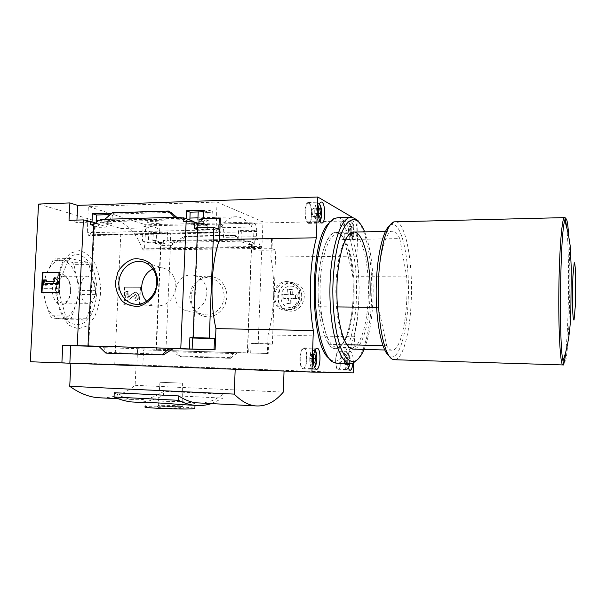 <?xml version="1.0" encoding="UTF-8"?>
<svg xmlns="http://www.w3.org/2000/svg" width="606" height="606" viewBox="0 0 606 606"><rect width="100%" height="100%" fill="white"/><g stroke="black" fill="none" stroke-linecap="round" stroke-linejoin="round"><path stroke-width="0.45" stroke-dasharray="3.03 2.27" d="M204.866 224.015L207.782 226.674C209.191 231.712 193.89 228.742 193.428 224.758L193.435 224.478C194.238 225.94 209.32 226.409 207.866 224.924L204.866 224.015C198.889 222.19 195.064 222.288 193.382 224.296C195.003 223.417 198.829 223.319 204.866 224.015M201.7 221.47C207.123 220.834 210.555 219.895 211.994 218.645C213.691 217.296 198.457 218.092 197.874 220.054C197.495 220.932 198.776 221.402 201.7 221.47M150.174 226.53C155.318 226.788 158.492 228.31 159.689 231.106C160.832 236.332 147.023 232.59 146.819 228.576C146.637 227.326 147.758 226.644 150.174 226.53M217.016 202.056L262.989 221.849L261.913 246.415L261.034 248.437L256.565 236.704L223.546 237.34L217.955 227.795L251.369 227.015C246.922 220.508 242.014 217.084 236.643 216.766C229.901 216.592 223.697 221.69 218.039 232.06L89.711 234.81L88.787 235.598L87.302 232.727L88.324 206.464L217.016 202.056L216.107 229.841L217.289 232.893L217.993 232.333L89.65 235.06M260.277 247.187L142.486 248.915C135.289 230.894 125.389 221.326 112.799 220.198C104.391 220.099 96.695 224.97 89.711 234.81M260.216 247.165L142.41 248.892L143.44 250.104L144.539 248.172L145.796 224.811L88.324 206.464M218.039 232.06L89.809 234.833M108.11 214.653L112.246 214.532L111.905 223.69L108.019 223.796L107.898 227.099L98.967 227.318L99.096 224.023L96.248 224.099L96.392 220.311M108.179 213.236L112.246 214.532M167.589 232.151L153.265 232.462L152.841 240.552L155.447 240.506L155.295 243.43L163.469 243.294L163.62 240.355L167.165 240.294L167.589 232.151L170.786 233.166L170.46 240.597L241.029 239.317L245.915 241.082L245.892 241.764L249.611 241.703L249.498 244.688L251.414 244.506C251.248 244.142 252.376 243.923 254.793 243.862L252.808 243.142L252.588 248.968L271.996 248.695L272.344 239.075L256.361 239.037L272.344 239.075M153.265 232.462L156.537 233.469L170.786 233.166M86.097 221.152L96.248 224.099M89.764 221.44L92.029 221.963M152.841 240.552L160.651 242.824L160.681 242.158L156.212 240.855L156.537 233.469M96.195 223.175L99.096 224.023M155.447 240.506L162.241 242.491L160.651 242.824M90.142 224.796L98.967 227.318M155.295 243.43L162.12 245.385L162.241 242.491M96.172 223.682L107.898 227.099M93.9 223.735L94.597 224.099L93.862 224.606M163.469 243.294L172.43 245.907L172.551 243.014L176.043 242.961L176.073 242.286L170.46 240.597M162.12 245.385L172.43 245.907M96.331 220.311L108.019 223.796M163.62 240.355L172.551 243.014M100.278 220.198L111.905 223.69M167.165 240.294L176.043 242.961M108.019 216.584L107.777 221.675L100.316 219.425M203.616 211.767L207.138 211.661L206.828 221.205L203.692 221.288L203.578 224.735L193.867 224.977L193.965 222.137M203.677 210.282L207.138 211.661M253.959 230.265L238.544 230.598L238.158 238.991L241.938 238.923L241.802 241.961L250.611 241.809L250.748 238.764L253.588 238.711L253.959 230.265L256.649 231.333L256.361 239.037M238.544 230.598L241.324 231.659L256.649 231.333M199.056 219.569L203.692 221.288M198.912 223.046L203.578 224.735M250.611 241.809L254.217 243.12L252.808 243.142M250.748 238.764L254.331 240.09L254.217 243.12M202.222 219.486L206.828 221.205M253.588 238.711L257.149 240.044L254.331 240.09M203.336 218.652L203.321 219.084L202.252 218.683M257.171 239.347L257.149 240.044M179.603 217.986L189.814 221.652L189.867 220.054M181.709 217.933L186.194 219.546L186.224 218.728M238.158 238.991L245.892 241.764M241.029 239.317L241.324 231.659M193.981 221.546L189.814 221.652M241.938 238.923L249.611 241.703M183.701 221.372L193.867 224.977M241.802 241.961L249.498 244.688M245.915 241.082L176.073 242.286M235.242 235.423L234.378 235.113L234.689 235.605L238.62 240.059L241.68 241.15L235.242 235.423L185.898 236.401L180.08 242.218L176.626 241.165L183.838 236.605L184.921 236.098L185.898 236.401M227.091 296.652L224.856 305.644C221.576 311.022 217.16 314.703 211.608 316.688C205.866 317.347 200.662 315.946 195.996 312.491C192.147 308.015 190.049 302.659 189.716 296.417L191.905 287.57C195.102 282.252 199.442 278.563 204.919 276.503C210.63 275.745 215.857 277.063 220.607 280.449C224.553 284.911 226.72 290.312 227.091 296.652M170.422 245.938L165.9 350.586L247.566 353.025L251.649 244.657M107.777 221.675L186.194 219.546M104.846 219.296L109.481 220.705L109.747 219.205L113.534 214.107L113.701 213.153L112.489 212.767M174.801 217.319L178.937 218.796L109.481 220.705M203.321 219.084L220.334 218.622M76.939 220.084L76.818 222.516L92.021 222.099M358.048 220.66L143.122 225.993L142.44 241.105L156.212 240.855M353.707 362.888L354.502 336.807C359.661 311.098 360.487 284.214 356.964 256.164L358.025 221.349M356.964 256.164L270.897 257.065L271.564 238.764M252.588 248.968L254.581 249.657L261.686 250.263L258.224 343.738L251.066 343.42L250.702 353.048L247.566 353.025M254.581 249.657L254.793 243.862M197.594 227.78L197.988 228.023L197.564 228.5M197.109 228.613L197.064 229.765L218.857 229.273M194.405 228.841L197.064 229.765M165.9 350.586L155.939 350.26L156.378 350.298L161.098 242.551L160.681 242.158M161.098 242.551L148.326 242.771L148.993 227.841L121.064 228.507L38.534 204.055M142.44 241.105L148.326 242.771M69.023 220.304L76.818 222.516M376.591 307.333L378.523 307.356C375.758 269.534 384.196 228.75 393.15 231.272C395.551 231.553 397.756 233.992 399.778 238.597L344.337 239.559C341.867 235.06 339.178 232.681 336.269 232.424C325.384 230.015 315.287 269.844 318.741 306.75L328.755 344.284C330.724 346.95 332.747 348.397 334.838 348.632C346.602 350.51 355.624 311.014 352.768 276.275L344.337 239.559M337.451 306.939L318.741 306.75M30.3 361.744L142.857 365.092L143.539 349.912L156.378 350.298M114.754 364.062L121.064 228.507M140.478 287.289L139.683 304.947L124.215 304.795L125.025 287.252L140.478 287.289L125.025 287.252M297.205 295.016L292.183 294.986L292.372 289.668L289.032 289.653L288.85 294.97L283.866 294.94L283.737 298.478L288.721 298.516L288.539 303.833L291.872 303.864L292.062 298.538L297.076 298.569L297.205 295.016L295.569 294.599L290.532 294.577L292.183 294.986M354.502 336.807L268.072 334.898C274.541 310.098 275.488 284.153 270.897 257.065M291.281 282.669L295.493 283.403C311.59 288.229 303.583 314.756 287.948 310.764C273.298 308.492 276.124 282.078 291.281 282.669M258.224 343.738L272.389 344.102L268.549 343.731L268.193 353.495L267.397 353.442L268.072 334.898M272.389 344.102L275.775 250.081L261.686 250.263M271.996 248.695L275.775 250.081M101.959 397.892C113.958 397.741 125.018 393.552 135.13 385.325L136.055 364.91L284.07 370.334L235.189 369.236L70.887 363.168M284.047 371.046L284.07 370.334M135.13 385.325L283.305 392.105M250.702 353.048L268.193 353.495M267.397 353.442L143.539 349.912M230.469 358.305L229.644 358.267L229.947 357.616L234.287 352.518L171.952 350.654L175.46 350.866L180.83 356.699L178.793 355.972L171.952 350.654L237.4 352.722L230.469 358.305L180.83 356.699M262.989 221.849L145.796 224.811M356.586 219.804L352.715 217.531M143.122 225.993L148.993 227.841M137.547 349.564L136.858 364.933L353.396 372.872M136.858 364.933L142.857 365.092M70.887 363.153L136.055 364.91M98.793 346.238L103.528 346.526L103.664 347.677L107.111 353.162M172.983 348.624L99.043 346.48M176.747 217.266L178.937 218.796M200.109 403.005C208.259 402.838 215.925 399.884 223.099 394.15L163.711 391.317C154.439 397.733 144.501 400.483 133.888 399.559C127.374 398.899 120.821 396.627 114.246 392.733M56.244 286.009L57.441 302.591C60.123 312.605 64.175 320.248 69.599 325.528L78.31 328.831L86.916 325.975L94.119 317.673C97.884 309.855 100.088 300.879 100.725 290.766C100.338 280.601 98.361 271.427 94.786 263.254C90.415 256.27 85.241 252.058 79.272 250.604L70.485 253.066L62.872 261.542L57.782 274.813L56.244 286.009M59.842 272.208L60.373 272.306L59.835 272.306M58.805 292.789L59.335 292.865L60.373 272.306M41.428 292.698L59.335 292.865M43.7 279.934L44.246 280.025L43.98 285.123M46.397 280.017L44.246 280.025M45.791 281.207L46.336 281.207M54.661 281.207L46.336 281.298M53.214 279.389L55.199 281.298M55.381 277.669L53.752 279.48M268.549 343.731L251.066 343.42M249.043 343.231L248.68 352.912M189.701 405.043L195.026 404.543C195.905 403.384 191.496 402.422 181.8 401.664C167.377 400.93 147.152 402.975 145.402 402.755L145.228 406.717C146.993 405.922 167.195 405.997 181.588 406.808L194.882 408.126M137.168 402.248C146.47 402.179 155.265 399.824 163.544 395.18L163.711 391.317M211.494 403.596L222.947 398.119L163.544 395.18M222.947 398.119L223.099 394.15M182.262 408.209C175.914 408.724 152.833 407.656 156.749 407.035C159.469 406.323 185.262 407.224 183.747 407.982L182.262 408.209M181.239 383.106L159.969 382.272L181.239 383.106M180.906 406.543C175.52 406.959 155.84 406.096 158.234 405.55L158.378 405.52C160.749 404.906 183.603 405.702 182.232 406.346L180.906 406.543M351.768 228.992C351.791 235.31 352.692 238.9 354.457 239.764C357.851 240.408 357.707 220.872 354.313 221.076C352.889 221.379 352.033 224.023 351.768 228.992M352.919 363.259C353.313 356.57 352.578 352.654 350.7 351.495C349.041 351.881 348.041 354.957 347.685 360.721L347.73 363.63M395.582 221.667C405.376 222.084 412.565 259.739 411.368 296.652C410.618 329.656 403.399 359.358 394.733 359.744M389.726 225.568L391.446 224.644C401.573 221.001 409.595 258.845 408.323 296.425C407.58 331.315 399.066 361.729 389.825 356.419L388.938 355.836M399.778 238.597L406.618 276.147C408.876 311.628 401.377 352.01 391.696 350.17C389.969 349.942 388.302 348.473 386.689 345.753L382.962 345.662M378.523 307.356L386.689 345.753M406.618 276.147L352.768 276.275M346.897 344.746L328.755 344.284M287.199 281.51L291.403 282.229C306.886 286.918 299.455 313.961 283.805 309.946C268.284 307.484 271.488 280.79 287.199 281.51M287.161 282.699L290.941 283.343C305.235 287.585 298.379 312.529 283.979 308.757C269.799 306.424 272.791 282.032 287.161 282.699M319.347 204.192L319.241 204.124C317.536 203.631 316.506 205.972 316.15 211.146C316.279 217.857 317.4 221.205 319.513 221.19L319.756 221.031M318.43 208.161L317.377 211.805L318.014 216.365L318.567 216.66M314.726 210.979C314.779 217.683 315.87 221.501 317.991 222.44L318.544 222.319C321.854 221.129 321.589 204.631 318.226 203.055L317.673 202.874C316.014 203.177 315.029 205.881 314.726 210.979M305.204 211.259C305.257 217.933 306.378 221.735 308.56 222.667C312.688 223.334 312.348 202.965 308.219 203.184C306.522 203.487 305.515 206.176 305.204 211.259M304.969 211.138C305.03 218.296 306.227 222.372 308.568 223.364C312.991 224.076 312.62 202.252 308.204 202.487C306.378 202.813 305.303 205.699 304.969 211.138M314.938 350.238L314.87 350.192C312.916 349.677 311.704 352.457 311.226 358.525C311.279 364.494 312.272 367.433 314.211 367.334L314.431 367.213M313.719 354.449L312.491 358.608L313.461 362.896M309.787 358.472C309.78 364.373 310.711 367.721 312.59 368.501L313.166 368.41C316.62 367.387 317.256 350.859 313.916 349.071L313.355 348.851C311.386 349.23 310.196 352.434 309.787 358.472M300.19 358.169C300.182 364.055 301.144 367.38 303.068 368.16C307.265 369.069 308.068 348.609 303.841 348.586C301.826 348.965 300.606 352.162 300.19 358.169M299.947 358.154C299.94 364.456 300.97 368.024 303.03 368.857C307.53 369.834 308.386 347.912 303.864 347.889C301.705 348.291 300.394 351.715 299.947 358.154M349.98 363.721C350.51 358.434 350.048 354.919 348.594 353.184C347.064 352.851 346.109 355.343 345.738 360.668C345.768 365.918 346.541 368.531 348.056 368.524L348.488 368.19M348.692 363.661L349.238 360.888L348.738 357.101L347.488 357.01L346.738 360.737L347.253 364.539L347.799 364.562M344.481 360.623C344.466 365.895 345.208 368.865 346.7 369.546L347.102 369.478C349.904 368.713 350.435 353.563 347.715 352.177L347.321 352.025C345.761 352.381 344.814 355.252 344.481 360.623M335.807 360.343C335.8 365.6 336.557 368.562 338.095 369.236C341.428 370.001 342.079 351.753 338.724 351.783C337.118 352.139 336.148 354.995 335.807 360.343M335.618 360.335C335.603 365.963 336.421 369.137 338.065 369.865C341.64 370.683 342.337 351.132 338.739 351.162C337.019 351.541 335.982 354.601 335.618 360.335M349.829 229.295C349.897 235.113 350.76 238.052 352.412 238.12C354.805 237.347 354.699 223.947 352.283 222.864C350.935 222.531 350.109 224.667 349.829 229.295M352.753 227.129L351.533 226.455L350.798 229.818L351.298 233.848L352.525 234.492L353.245 231.136L352.753 227.129L350.374 227.174L349.147 226.508L351.533 226.455M348.579 229.159C348.609 235.052 349.45 238.4 351.124 239.203L351.503 239.12C354.222 238.234 354.101 223.144 351.366 221.91L350.98 221.781C349.632 222.069 348.836 224.523 348.579 229.159M339.966 229.341C339.996 235.211 340.867 238.552 342.579 239.347C345.875 239.946 345.723 221.796 342.428 221.993C341.049 222.273 340.231 224.728 339.966 229.341M339.784 229.25C339.815 235.537 340.746 239.112 342.587 239.968C346.109 240.605 345.95 221.16 342.42 221.372C340.943 221.675 340.064 224.303 339.784 229.25M314.575 209.085L313.022 208.244L312.098 211.964L312.741 216.509L314.302 217.312L315.211 213.607L314.575 209.085L318.339 208.972M313.022 208.244L318.294 208.085M312.098 211.964L317.377 211.805M312.741 216.509L318.014 216.365M314.302 217.312L319.551 217.175M315.211 213.607L318.256 213.524M349.147 226.508L348.412 229.871L350.798 229.818M348.412 229.871L348.912 233.893L351.298 233.848M348.912 233.893L350.147 234.537L352.525 234.492M350.147 234.537L350.874 231.181L353.245 231.136M350.874 231.181L350.374 227.174M346.344 357.032L345.087 356.934L344.337 360.653L344.852 364.456L346.109 364.517L346.852 360.812L346.344 357.032L348.738 357.101M345.087 356.934L347.488 357.01M344.337 360.653L346.738 360.737M344.852 364.456L347.253 364.539M346.109 364.517L348.503 364.6M346.852 360.812L349.238 360.888M312.348 354.472L310.764 354.351L309.825 358.525L310.484 362.789L312.067 362.873L312.999 358.714L312.348 354.472L313.711 354.51M310.764 354.351L313.423 354.427M309.825 358.525L312.491 358.608M310.484 362.789L313.143 362.88M312.067 362.873L314.719 362.956M290.532 294.577L290.721 289.229L292.372 289.668M290.721 289.229L287.373 289.221L289.032 289.653M287.373 289.221L287.183 294.561L288.85 294.97M287.183 294.561L282.176 294.531L283.866 294.94M282.176 294.531L282.048 298.084L283.737 298.478M282.048 298.084L288.721 298.516M287.055 298.122L286.873 303.47L288.539 303.833M286.873 303.47L291.872 303.864M290.221 303.492L290.403 298.144L292.062 298.538M290.403 298.144L297.076 298.569M295.448 298.175L295.569 294.599M56.638 286.373L57.714 301.326C60.13 310.355 63.789 317.271 68.69 322.074C73.977 325.142 79.212 325.308 84.416 322.581L90.983 315.082C94.422 308 96.437 299.856 97.021 290.668C96.665 281.426 94.854 273.101 91.589 265.701C87.597 259.383 82.886 255.588 77.462 254.315C71.947 254.823 67.001 258.148 62.615 264.284L58.024 276.275L56.638 286.373M87.158 262.186L70.546 258.61L68.372 260.232L58.282 284.509L58.07 288.721L65.584 315.946L67.569 318.248L84.34 320.044L86.393 318.248L95.521 294.614L95.71 290.683L88.999 264.595L87.158 262.186L72.129 262.322L74.008 264.708L76.697 277.753L80.871 290.622L80.681 294.531L75.296 306.166L71.364 318.006L69.273 319.786L52.154 317.998L50.124 315.703L45.518 302.273L42.45 288.676L42.67 284.494L47.063 272.336L52.949 260.383L55.169 258.777L72.129 262.322M88.999 264.595L74.008 264.708M95.71 290.683L80.871 290.622M95.521 294.614L80.681 294.531M86.393 318.248L71.364 318.006M84.34 320.044L69.273 319.786M67.569 318.248L52.154 317.998M65.584 315.946L50.124 315.703M58.07 288.721L42.45 288.676M58.282 284.509L42.67 284.494M68.372 260.232L52.949 260.383M70.546 258.61L55.169 258.777M75.296 306.166C71.614 314.893 66.539 319.135 60.062 318.892C53.54 317.862 48.692 312.325 45.518 302.273C42.821 291.774 43.329 281.798 47.063 272.336C51.192 263.481 56.502 259.565 63.001 260.588C69.372 262.337 73.94 268.064 76.697 277.753C79.106 287.661 78.644 297.129 75.296 306.166M70.417 291.069C70.084 296.213 68.629 300.167 66.046 302.939C60.373 309.007 52.078 301.038 52.336 289.251C52.366 277.465 60.85 270.268 66.365 276.851C69.236 280.373 70.584 285.115 70.417 291.069M124.624 287.176L123.813 304.735L139.683 304.947M139.297 304.894L140.092 287.214M123.813 304.735L124.215 304.795M135.229 298.288L134.835 298.22L135.123 300.432C136.895 300.25 137.918 299.152 138.183 297.145L138.289 294.766L136.259 291.918L134.426 292.403L127.525 297.266L127.79 291.577L128.184 291.645L128.086 297.546L134.82 292.471L136.653 291.986L138.683 294.834L138.577 297.205C138.304 299.212 137.289 300.311 135.517 300.493L135.229 298.288L136.653 296.751L136.706 295.675L135.911 294.577L127.783 300.432L125.859 300.417L126.26 291.637L128.184 291.645M135.123 300.432L135.517 300.493M134.835 298.22L136.653 296.751M127.79 291.577L125.866 291.569L125.457 300.356L127.381 300.371L134.82 294.698L135.517 294.508L136.312 295.607L136.259 296.69M127.381 300.371L127.783 300.432M125.457 300.356L125.859 300.417M125.866 291.569L126.26 291.637M206.888 293.16C206.722 304.182 196.17 313.249 186.701 310.696C166.923 306.924 173.967 271.268 193.685 275.321C202.177 277.45 206.578 283.396 206.888 293.16M224.152 296.448C223.993 307.757 213.107 317.052 203.321 314.408C182.891 310.514 190.11 273.95 210.487 278.131C219.258 280.328 223.819 286.433 224.152 296.448M152.992 269.026C156.886 267.322 160.779 267.14 164.68 268.481C172.059 271.677 175.801 277.813 175.884 286.88C174.21 298.94 167.998 305.356 157.242 306.136C153.159 305.894 149.644 304.265 146.697 301.235M95.437 291.001C94.688 298.72 92.097 302.826 87.673 303.326C77.954 303.538 78.303 275.048 88.006 276.207C92.862 277.404 95.339 282.335 95.437 291.001M70.955 290.903C70.667 295.387 69.402 298.834 67.152 301.243L62.933 303.091C52.881 303.295 53.23 275.132 63.266 276.268L67.433 278.51C69.932 281.57 71.107 285.699 70.955 290.903M251.369 227.015C251.884 224.493 252.702 223.197 253.816 223.129C255.732 223.819 256.709 226.636 256.762 231.575L256.565 236.704M208.335 212.433C211.214 212.312 212.532 211.971 212.289 211.411C210.767 210.456 207.396 209.987 202.177 209.987C199.313 210.108 198.003 210.449 198.245 211.009C199.791 211.956 203.146 212.433 208.335 212.433M156.727 223.455C159.128 223.372 160.242 223.106 160.06 222.667C158.59 221.826 155.371 221.395 150.402 221.372C148.016 221.455 146.91 221.713 147.099 222.152C148.584 222.993 151.788 223.432 156.727 223.455M223.546 237.34L223.743 232.28C223.69 227.409 222.637 224.629 220.576 223.955C219.38 224.031 218.501 225.303 217.955 227.795M354.071 295.486C353.404 320.725 347.064 343.602 339.019 346.814L336.285 347.238C327.551 346.753 319.62 320.112 320.051 289.054C320.385 257.989 328.952 232.795 337.678 233.833L340.398 234.742C349.109 239.741 355.055 267.928 354.071 295.486M368.327 295.561C367.645 323.96 360.055 348.95 351.336 347.639L348.988 346.768C341.557 342.36 335.512 317.143 335.883 289.1C336.201 261.057 342.852 237.007 350.374 233.977L352.737 233.537C362.244 233.802 369.455 264.822 368.327 295.561M353.154 295.599C352.472 321.415 345.965 344.852 337.686 348.185C327.854 353.177 317.612 324.687 318.127 289.009C318.491 253.323 329.406 226.674 339.095 233.363C348.064 238.544 354.169 267.405 353.154 295.599M329.24 222.955L332.308 220.675C346.321 213.251 358.108 254.99 356.426 296.584C355.57 335.338 343.367 368.736 330.596 359.669L328.641 358.017M337.8 217.713C350.745 218.092 360.32 257.883 358.866 296.758C357.995 331.535 348.586 362.941 337.125 363.282M358.116 221.455C367.221 232.484 372.728 265.246 371.698 296.834C370.94 324.354 365.357 350.207 357.396 359.699M364.683 231.848C370.864 248.362 373.667 269.965 373.091 296.682C372.349 318.604 369.334 336.186 364.047 349.427M370.001 295.69C369.312 323.816 362.085 348.874 353.495 349.139M260.3 247.445L142.516 249.164M238.62 240.059L176.626 241.165M290.827 286.115C303.561 286.009 302.826 307.651 290.085 307.401C277.419 307.356 278.184 285.994 290.827 286.115M234.431 235.128L185.004 236.113M229.644 358.267L179.914 356.654L229.636 358.267M173.369 348.548L103.528 346.526M169.544 211.433L113.701 213.153M171.142 349.67L103.664 347.677M164.749 354.245L107.02 352.427M176.808 217.312L109.747 219.205M170.877 212.365L113.534 214.107M233.78 353.578L173.755 351.76M229.947 357.616L178.793 355.972M238.196 239.287L178.505 240.37M234.689 235.605L183.838 236.605M568.754 236.393C569.731 253.134 570.041 273.503 569.685 297.485C569.095 339.663 565.769 375.258 562.997 360.858M566.799 227.758C568.261 242.18 568.875 270.359 568.42 297.554C568.034 320.021 567.155 338.133 565.777 351.881M564.322 217.615L565.186 218.471M290.085 283.525L293.842 284.161C308.03 288.373 301.227 313.097 286.933 309.355C272.851 307.037 275.821 282.858 290.085 283.525M127.525 297.266L127.927 297.326M127.821 297.448L128.222 297.508M134.426 292.403L134.82 292.471M138.289 294.766L138.683 294.834M138.183 297.145L138.577 297.205M136.312 295.607L136.706 295.675M134.82 294.698L135.221 294.758M216.107 229.841L87.302 232.727M261.913 246.415L144.539 248.172M256.762 231.575L223.743 232.28M236.643 216.766L197.965 217.842M189.936 218.062L112.799 220.198M247.324 353.003L251.414 244.506M193.458 337.709L197.988 228.023M88.703 345.988L94.597 224.099M155.939 350.26L160.666 242.317M393.15 231.272L385.439 231.431M354.086 232.06L336.269 232.424M118.268 398.74L133.888 399.559M238.703 240.082L176.755 241.188M234.378 235.113L184.921 236.098M195.034 404.543L194.996 405.346M159.969 382.272L158.234 405.55M182.406 383.053L182.171 404.641M182.171 404.679L182.148 406.391M158.378 405.52L156.749 407.035M182.232 406.346L183.747 407.982M389.825 356.419L392.347 359.206M391.446 224.644L394.036 221.841M391.696 350.17L384.734 349.988M352.647 349.117L334.838 348.632M283.805 309.946L287.948 310.772M291.403 282.229L295.493 283.403M290.941 283.343L293.842 284.161C299.849 286.32 302.432 291.524 301.606 299.758C298.955 306.939 294.061 310.136 286.933 309.355L283.979 308.757M319.241 204.124L318.226 203.055M319.513 221.19L318.544 222.319M308.56 222.667L317.991 222.44M308.219 203.184L317.673 202.874M308.568 223.364L321.688 223.046M308.204 202.487L321.18 202.063M314.87 350.192L313.916 349.071M314.211 367.334L313.166 368.41M303.068 368.16L312.59 368.501M303.841 348.586L313.355 348.851M303.03 368.857L316.279 369.334M303.864 347.889L316.915 348.245M348.594 353.184L347.715 352.177M348.056 368.524L347.102 369.478M338.095 369.236L346.7 369.546M338.724 351.783L347.321 352.025M338.065 369.865L350.041 370.289M338.739 351.162L350.7 351.495M352.283 222.864L351.366 221.91M352.412 238.12L351.503 239.12M342.579 239.347L351.124 239.203M342.428 221.993L350.98 221.781M342.587 239.968L354.457 239.764M342.42 221.372L354.313 221.076M57.714 301.326L57.441 302.591M58.024 276.275L57.782 274.813M127.684 297.485L128.086 297.546M136.259 291.918L136.653 291.986M135.517 294.508L135.911 294.577M186.701 310.696L203.321 314.408M193.685 275.321L210.487 278.131M164.68 268.481L144.41 262.284M157.242 306.136L136.123 304.25M88.006 276.207L63.266 276.268M87.673 303.326L62.933 303.091M67.433 278.51L66.365 276.851M67.152 301.243L66.046 302.939M217.289 232.893L88.787 235.598M261.034 248.437L143.44 250.104M212.002 218.645L212.289 211.411M198.207 211.926L198.245 211.009M159.689 231.106L160.06 222.667M146.811 228.576L147.099 222.152M207.79 226.674L207.866 224.924M253.816 223.129L220.576 223.955M352.737 233.537L337.678 233.833M351.336 347.639L336.285 347.238M340.398 234.742L339.095 233.363M339.019 346.814L337.686 348.185M330.596 359.669L332.459 361.843M332.308 220.675L334.224 218.486M351.578 217.349L350.526 217.38M348.988 346.768L350.283 348.238M350.374 233.977L351.707 232.499"/><path stroke-width="0.91" d="M92.029 221.963L92.43 213.721L96.596 215.001L108.11 214.653M92.43 213.721L108.179 213.236L108.019 216.584M96.392 220.311L96.596 215.001M93.862 224.606L90.142 224.796L90.309 221.455L86.097 221.152L86.135 220.379L89.764 221.44M90.309 221.455L96.195 223.175M86.135 220.379L83.408 219.902L69.023 220.304L69.895 202.927L38.534 204.055L30.3 361.744L61.88 362.918L62.766 345.2L88.703 345.988L87.991 345.928L93.9 223.735L96.172 223.682L96.331 220.311L100.278 220.198L100.316 219.425L104.846 219.296L112.489 212.767L168.43 211.024L170.877 212.365L176.747 217.266M186.224 218.728L186.557 210.812L190.132 212.176L203.616 211.767M186.557 210.812L203.677 210.282L203.336 218.652M219.304 218.213L220.334 218.622L219.501 239.544C211.1 263.292 209.547 301.099 215.948 328.611L215.1 349.844L214.047 349.776L214.494 338.542L209.282 338.034L213.744 227.401L218.857 229.273L219.304 218.213L202.252 218.683L202.222 219.486L199.056 219.569L198.912 223.046L197.336 223.084L194.685 222.122L183.701 221.372L183.853 217.872L193.981 221.546L193.965 222.137M189.867 220.054L190.132 212.176M183.853 217.872L179.603 217.986L179.634 217.183L181.709 217.933M179.634 217.183L104.846 219.296M157.802 282.502L155.197 293.054C151.417 299.387 146.364 303.727 140.039 306.083C133.509 306.886 127.608 305.272 122.344 301.258C118.011 296.039 115.678 289.789 115.337 282.494L117.89 272.132C121.556 265.89 126.502 261.542 132.722 259.088C139.221 258.148 145.152 259.641 150.523 263.572C154.992 268.769 157.416 275.079 157.802 282.502M87.991 345.928L180.785 348.609L186.156 221.304M69.895 202.927L77.666 205.373L317.771 196.995L316.408 237.787L219.501 239.544M77.666 205.373L76.939 220.084M358.025 221.349L358.048 220.66L356.586 219.804M197.564 228.5L194.405 228.841L194.685 222.122M180.785 348.609L189.413 348.958L189.875 337.762L193.458 337.709L193.049 337.648L197.594 227.78L213.744 227.401M197.336 223.084L197.109 228.613M77.235 345.617L83.408 219.902M376.591 307.333L337.451 306.939M235.189 369.236L234.227 394.112C241.211 401.164 248.195 405.081 255.171 405.868C265.42 406.77 274.798 402.179 283.305 392.105L284.047 371.046M70.887 363.168L69.735 386.295L234.227 394.112M352.715 217.531L317.771 196.995M61.88 362.918L311.938 372.076L353.396 372.872L353.707 362.888M193.049 337.648L209.282 338.034M214.047 349.776L189.413 348.958M163.325 354.949L162.188 354.896L169.172 348.268L173.407 348.548L163.325 354.949L105.868 353.101L98.793 346.238M62.766 345.2L70.713 345.662L69.849 363.13M215.1 349.844L172.983 348.624M99.043 346.48L70.713 345.662M168.43 211.024L174.801 217.319M162.188 354.896L105.868 353.101M42.481 272.283L59.842 272.208L58.805 292.789L41.428 292.698L42.481 272.283L43.018 272.382L41.973 292.706M178.747 395.923L178.565 400.324L114.049 397.006L114.246 392.733L178.747 395.923C184.656 399.884 190.534 402.179 196.374 402.808L200.109 403.005M69.735 386.295C79 392.991 88.271 396.778 97.558 397.665L101.959 397.892M59.835 272.306L43.018 272.382M54.843 277.578L58.282 281.29L54.843 277.578L53.214 279.389L54.661 281.207L45.791 281.207L45.859 279.927L46.397 280.017L46.336 281.207M57.744 281.199L57.615 283.775L58.153 283.858L58.282 281.29M57.615 283.775L45.662 283.767L58.153 283.858M45.662 283.767L45.594 285.04L46.139 285.131L46.2 283.85M45.594 285.04L46.139 285.131M43.435 285.04L43.7 279.934L45.859 279.927M316.408 237.787C309.666 262.474 308.318 301.917 313.317 330.543L311.938 372.076M313.317 330.543L215.948 328.611M189.875 337.762L192.579 338.012L192.117 349.139M214.494 338.542L192.579 338.012M145.402 402.755L145.554 402.695C147.614 402.24 166.165 403.217 180.368 404.55L189.701 405.043M114.049 397.006C120.086 399.718 126.04 401.369 131.911 401.975L137.168 402.248M178.565 400.324C183.989 403.066 189.33 404.732 194.602 405.308C200.419 405.922 206.048 405.353 211.494 403.596M194.882 408.126L194.867 408.444C192.178 409.951 139.6 408.118 145.228 406.717M313.31 358.57C313.302 364.91 314.294 368.501 316.279 369.334C320.619 370.304 321.453 348.268 317.097 348.245C315.006 348.655 313.749 352.094 313.31 358.57M347.73 363.63C348.049 367.698 348.821 369.918 350.041 370.289C351.412 370.115 352.374 367.774 352.919 363.259M318.226 210.752C318.286 217.948 319.438 222.046 321.688 223.046C325.952 223.765 325.611 201.828 321.354 202.056C319.597 202.381 318.551 205.275 318.226 210.752M575.655 293.978L575.314 305.909L574.049 319.976C573.556 320.506 573.14 318.105 572.791 312.779L572.541 288.774L572.912 276.215L574.246 262.656C574.73 262.693 575.132 265.466 575.442 270.965L575.655 293.978M394.733 359.744L392.347 359.206C384.477 355.533 377.773 324.377 378.25 288.903C378.652 253.422 386.098 223.803 394.036 221.841L564.322 217.615M388.938 355.836C381.81 350.654 375.962 322.619 376.167 290.766C376.326 258.921 382.507 230.734 389.726 225.568M382.962 345.662L346.897 344.746M319.756 221.031C322.437 219.281 322.112 205.813 319.347 204.192M318.567 216.66L319.551 217.175L320.445 213.463L319.824 208.926L318.43 208.161M314.431 367.213C317.309 365.691 317.718 351.935 314.938 350.238M313.461 362.896L314.719 362.956L315.635 358.797L314.999 354.548L313.719 354.449M348.488 368.19L349.98 363.721M347.799 364.562L348.503 364.6L348.692 363.661M318.339 208.972L319.824 208.926M318.256 213.524L320.445 213.463M313.711 354.51L314.999 354.548M313.31 358.729L315.635 358.797M156.765 282.76C156.477 294.599 146.417 304.992 136.123 304.25C125.018 303.864 116.791 291.403 119.337 279.124C121.654 266.799 133.994 258.406 144.41 262.284C152.568 265.822 156.681 272.647 156.765 282.76M146.697 301.235C137.706 292.463 141.357 273.768 152.992 269.026M328.641 358.017C309.196 343.125 309.583 237.991 329.24 222.955M337.125 363.282L332.459 361.843C322.74 355.692 314.787 323.96 315.256 288.577C315.658 253.187 324.369 222.917 334.224 218.486L337.8 217.713L350.526 217.38M357.396 359.699L352.783 363.312L349.783 363.698C339.193 363.108 329.376 328.96 329.929 288.615C330.368 248.255 340.996 215.994 351.578 217.349L354.563 218.289L358.116 221.455M364.047 349.427C361.282 355.942 358.199 359.896 354.805 361.274C349.98 362.494 345.458 358.419 341.231 349.048C335.951 335.429 332.686 312.688 332.823 288.683C333.292 270.306 335.285 254.361 338.792 240.862C343.663 224.455 350.336 217.274 356.533 220.334C359.547 222.114 362.259 225.947 364.683 231.848M353.495 349.139L350.283 348.238C342.693 343.761 336.497 317.877 336.883 289.062C337.209 260.239 344.019 235.567 351.707 232.499C362.358 227.333 371.319 261.375 370.001 295.69M565.777 351.881C564.837 360.775 563.83 365.123 562.754 364.933C560.308 364.63 558.346 330.217 558.861 289.395C559.346 248.558 562.133 216.001 564.565 217.607C565.292 216.834 565.337 217.872 564.724 220.713C567.125 228.023 568.943 236.385 570.178 245.801L571.284 268.413L570.905 305.454C570.882 320.513 569.542 343.284 562.997 360.858C558.777 345.079 560.156 232.977 564.724 220.713C566.39 215.501 567.731 220.728 568.754 236.393M565.186 218.471L566.799 227.758M197.965 217.842L189.936 218.062M385.439 231.431L354.086 232.06M97.558 397.665L118.268 398.74M196.374 402.808L255.171 405.868M194.602 405.308L180.368 404.55M145.554 402.695L131.911 401.975M194.996 405.346L194.867 408.444M562.997 360.858C563.542 364.365 563.459 365.729 562.754 364.933L393.885 359.722M384.734 349.988L352.647 349.117M197.874 220.061L198.207 211.926M349.783 363.698L336.012 363.244M356.533 220.334L354.563 218.289M354.805 361.274L352.783 363.312"/></g></svg>
